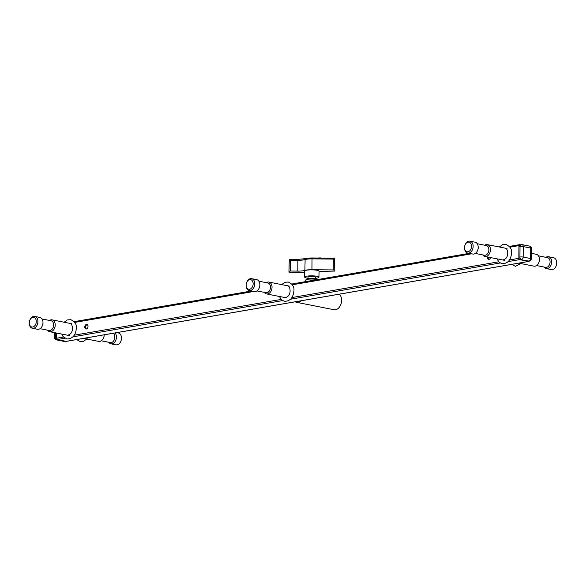 <?xml version="1.0" encoding="UTF-8"?>
<svg xmlns="http://www.w3.org/2000/svg" width="586" height="586" viewBox="0 0 586 586"><rect width="100%" height="100%" fill="white"/><g stroke="black" fill="none" stroke-linecap="round" stroke-linejoin="round"><path stroke-width="0.88" d="M487.384 256.946A2.285 1.604 -78.8 0 0 487.34 257.43A2.285 1.604 -78.8 0 0 488.534 259.386A2.285 1.604 -78.8 0 0 490.519 257.562M488.944 259.393A2.285 1.604 101.2 0 1 488.138 257.591A2.285 1.604 101.2 0 1 488.182 257.1M84.75 327.025A2.285 1.604 -78.8 0 0 85.937 328.988A2.285 1.604 -78.8 0 0 88.01 326.461A2.285 1.604 -78.8 0 0 86.823 324.505A2.285 1.604 -78.8 0 0 84.75 327.025M86.354 328.988A2.285 1.604 101.2 0 1 85.549 327.186A2.285 1.604 101.2 0 1 87.211 324.659M520.353 244.772L519.76 244.655A1.143 0.784 80.2 0 0 518.954 245.622L518.837 258.331A1.143 0.784 80.2 0 0 519.628 259.613L528.675 261.407A1.143 0.784 80.2 0 0 529.326 261.07M55.362 332.819L55.326 337.338L56.41 337.155L56.446 333.031L56.403 338.276A1.143 0.784 80.2 0 0 57.194 339.558L66.24 341.345A1.143 0.784 80.2 0 0 66.636 341.279M253.152 283.822A4.9 3.435 -78.8 0 0 250.464 279.595A4.9 3.435 -78.8 0 0 246.508 282.906A4.9 3.435 -78.8 0 0 246.164 284.628A4.9 3.435 -78.8 0 0 246.149 285.03A4.9 3.435 -78.8 0 0 249.607 289.242A4.9 3.435 -78.8 0 0 253.152 283.822M246.508 282.906L246.574 282.708A6.043 4.234 101.2 0 1 251.621 278.658A6.043 4.234 101.2 0 1 254.771 283.836A6.043 4.234 101.2 0 1 249.277 290.51A6.043 4.234 101.2 0 1 246.135 285.331A6.043 4.234 101.2 0 1 246.149 284.833L246.164 284.628M249.277 290.51L254.368 291.513A6.043 4.234 -78.8 0 0 259.422 287.462A6.043 4.234 -78.8 0 0 259.84 285.338A6.043 4.234 -78.8 0 0 259.862 284.84A6.043 4.234 -78.8 0 0 256.712 279.661L251.621 278.658M258.887 281.207L267.912 282.994A4.944 3.472 101.2 0 1 270.49 287.235A4.944 3.472 101.2 0 1 265.993 292.7L256.968 290.912M266.293 282.672A6.043 4.234 101.2 0 1 268.886 282.071A6.043 4.234 101.2 0 1 272.036 287.25A6.043 4.234 101.2 0 1 266.542 293.923A6.043 4.234 101.2 0 1 264.367 292.377M259.84 285.338L259.825 285.536A4.944 3.472 101.2 0 1 259.481 287.272L259.422 287.462M339.294 294.179A8.446 5.926 101.2 0 1 341.279 303.087A8.446 5.926 101.2 0 1 335.507 309.723A8.446 5.926 101.2 0 1 333.939 309.716L296.684 302.339A8.446 5.926 101.2 0 1 295.278 301.79M301.241 300.757A8.446 5.926 101.2 0 1 298.252 302.354A8.446 5.926 101.2 0 1 296.684 302.339M317.092 279.654A6.087 1.128 -179.5 0 0 316.125 279.405A6.087 1.128 -179.5 0 0 310.023 279.061A6.087 1.128 -179.5 0 0 305.797 279.888L306.551 279.178A5.325 0.989 0.5 0 1 310.25 278.453A5.325 0.989 0.5 0 1 315.59 278.753A5.325 0.989 0.5 0 1 317.011 279.266L317.356 279.603M305.797 279.888A6.087 1.128 -179.5 0 0 305.687 280.101L305.672 281.624M475.319 253.438L484.373 255.232A4.944 3.472 -78.8 0 0 485.296 255.24A4.944 3.472 -78.8 0 0 488.834 250.412A4.944 3.472 -78.8 0 0 486.292 245.527L477.238 243.732M484.71 245.212A6.043 4.234 101.2 0 1 486.182 244.596A6.043 4.234 101.2 0 1 487.303 244.611A6.043 4.234 101.2 0 1 490.409 250.574A6.043 4.234 101.2 0 1 486.08 256.47A6.043 4.234 101.2 0 1 484.959 256.463A6.043 4.234 101.2 0 1 482.791 254.917M521.914 263.773L533.927 266.154A6.043 4.234 -78.8 0 0 535.047 266.161A6.043 4.234 -78.8 0 0 538.629 262.975L538.79 262.638A4.944 3.472 -78.8 0 0 539.428 259.4L539.413 259.027A6.043 4.234 -78.8 0 0 536.278 254.295L531.319 253.32M538.629 262.975A6.043 4.234 -78.8 0 0 539.413 259.027M467.665 253.042L472.719 254.038A6.043 4.234 -78.8 0 0 473.84 254.053A6.043 4.234 -78.8 0 0 477.422 250.867L477.575 250.522A4.944 3.472 -78.8 0 0 478.22 247.292L478.198 246.911A6.043 4.234 -78.8 0 0 475.063 242.186L470.009 241.19A6.043 4.234 101.2 0 1 473.107 247.153A6.043 4.234 101.2 0 1 468.785 253.049A6.043 4.234 101.2 0 1 467.665 253.042A6.043 4.234 101.2 0 1 464.537 247.365L464.552 247.16A4.9 3.435 -78.8 0 0 467.994 251.768A4.9 3.435 -78.8 0 0 471.54 246.354A4.9 3.435 -78.8 0 0 468.075 242.143A4.9 3.435 -78.8 0 0 464.888 245.439A4.9 3.435 -78.8 0 0 464.552 247.16M477.422 250.867A6.043 4.234 -78.8 0 0 478.198 246.911M536.527 265.553L545.588 267.341A4.944 3.472 -78.8 0 0 546.504 267.348A4.944 3.472 -78.8 0 0 550.049 262.521A4.944 3.472 -78.8 0 0 547.507 257.635L538.446 255.84M545.918 257.32A6.043 4.234 101.2 0 1 547.397 256.712A6.043 4.234 101.2 0 1 548.518 256.719A6.043 4.234 101.2 0 1 551.616 262.682A6.043 4.234 101.2 0 1 547.295 268.586A6.043 4.234 101.2 0 1 546.174 268.571A6.043 4.234 101.2 0 1 543.998 267.026M556.7 263.392L556.685 263.597A4.9 3.435 101.2 0 1 556.348 265.319L556.282 265.517A6.043 4.234 -78.8 0 0 556.7 263.392A6.043 4.234 -78.8 0 0 553.572 257.723L548.518 256.719M546.174 268.571L551.228 269.575A6.043 4.234 -78.8 0 0 552.349 269.582A6.043 4.234 -78.8 0 0 556.282 265.517M464.888 245.439L464.954 245.241A6.043 4.234 101.2 0 1 468.888 241.176A6.043 4.234 101.2 0 1 470.009 241.19M40.082 328.68L49.136 330.475A4.944 3.472 -78.8 0 0 50.059 330.482A4.944 3.472 -78.8 0 0 53.597 325.648A4.944 3.472 -78.8 0 0 51.063 320.762L42.002 318.974M49.473 320.447A6.043 4.234 101.2 0 1 50.953 319.839A6.043 4.234 101.2 0 1 52.073 319.846A6.043 4.234 101.2 0 1 55.172 325.816A6.043 4.234 101.2 0 1 50.843 331.713A6.043 4.234 101.2 0 1 49.722 331.705A6.043 4.234 101.2 0 1 47.554 330.16M103.392 338.217L103.554 337.873A4.944 3.472 -78.8 0 0 104.198 334.818A6.043 4.234 -78.8 0 1 103.392 338.217A6.043 4.234 -78.8 0 1 99.818 341.404A6.043 4.234 -78.8 0 1 98.697 341.389L86.677 339.016M32.428 328.277L37.482 329.281A6.043 4.234 -78.8 0 0 38.603 329.288A6.043 4.234 -78.8 0 0 42.185 326.102L42.346 325.765A4.944 3.472 -78.8 0 0 42.983 322.527L42.968 322.154A6.043 4.234 -78.8 0 0 39.826 317.429L34.772 316.425A6.043 4.234 101.2 0 1 37.87 322.395A6.043 4.234 101.2 0 1 33.548 328.292A6.043 4.234 101.2 0 1 32.428 328.277A6.043 4.234 101.2 0 1 29.3 322.608L29.315 322.403A4.9 3.435 -78.8 0 0 32.757 327.01A4.9 3.435 -78.8 0 0 36.303 321.589A4.9 3.435 -78.8 0 0 32.845 317.378A4.9 3.435 -78.8 0 0 29.652 320.681A4.9 3.435 -78.8 0 0 29.315 322.403M42.185 326.102A6.043 4.234 -78.8 0 0 42.968 322.154M101.29 340.788L110.351 342.583A4.944 3.472 -78.8 0 0 111.267 342.59A4.944 3.472 -78.8 0 0 114.702 338.459A4.944 3.472 -78.8 0 0 113.201 333.266M115.017 332.951A6.043 4.234 101.2 0 1 116.131 339.294A6.043 4.234 101.2 0 1 112.058 343.821A6.043 4.234 101.2 0 1 110.937 343.814A6.043 4.234 101.2 0 1 108.762 342.268M121.463 338.635L121.449 338.84A4.9 3.435 101.2 0 1 121.112 340.561L121.046 340.759A6.043 4.234 -78.8 0 0 121.463 338.635A6.043 4.234 -78.8 0 0 118.335 332.958L116.768 332.65M110.937 343.814L115.991 344.81A6.043 4.234 -78.8 0 0 117.112 344.824A6.043 4.234 -78.8 0 0 121.046 340.759M29.652 320.681L29.718 320.483A6.043 4.234 101.2 0 1 33.651 316.418A6.043 4.234 101.2 0 1 34.772 316.425M317.4 258.016A85.402 15.822 0.5 0 1 320.198 257.899L320.769 257.943A16.159 2.996 0.5 0 1 321.091 258.06M315.59 278.753L315.605 277.2A3.809 0.703 -179.5 0 0 311.84 276.46A3.809 0.703 -179.5 0 0 307.994 277.134L307.98 278.687M315.598 278.313A7.127 1.319 -179.5 0 0 318.923 277.229A7.127 1.319 -179.5 0 0 311.877 275.845A7.127 1.319 -179.5 0 0 304.676 277.105A7.127 1.319 -179.5 0 0 307.987 278.247M318.923 277.229L319.084 271.252A7.23 1.34 -179.5 0 0 311.928 269.838A7.23 1.34 -179.5 0 0 304.625 271.12L304.676 277.105M304.632 272.585L288.949 272.146L289.001 271.296L290.539 271.032L297.791 271.106A7.992 1.48 -179.5 0 0 304.867 270.402A7.992 1.48 0.5 0 1 311.942 269.699L333.251 269.926L334.752 270.219L334.709 271.069L325.911 271.259A7.992 1.48 -179.5 0 0 319.062 271.889M333.346 258.206L333.522 258.243A1.143 1.121 -176.6 0 1 334.657 259.349L334.752 270.219L334.657 259.349L333.339 259.093L333.251 269.926M301.38 259.166L301.651 259.085A85.402 15.822 0.5 0 1 305.064 258.792M531.363 248.361A2.285 2.285 0 0 0 529.524 246.105A2.285 1.604 -78.8 0 1 530.711 248.061A2.285 0.425 -179.5 0 1 531.363 248.361L531.268 258.836A2.285 0.425 -179.5 0 0 530.616 258.529L530.711 248.061L523.261 246.589L523.166 257.056L530.616 258.529A2.285 1.604 -78.8 0 1 528.968 261.056A2.285 1.575 -99.8 0 0 529.378 261.063L528.286 261.253A2.285 1.575 -99.8 0 1 527.876 261.246L528.968 261.056L520.427 259.774L527.876 261.246M520.427 259.774A2.285 1.575 -99.8 0 1 518.852 257.21L519.936 257.027L520.031 246.552L518.94 246.743L518.852 257.21M518.94 246.743A2.285 1.575 -99.8 0 1 520.148 244.809L521.24 244.618A2.285 1.575 -99.8 0 1 521.643 244.626A2.285 1.604 -78.8 0 1 522.067 244.626L529.524 246.105M65.442 341.184L56.901 339.902L65.442 341.184A2.285 1.575 80.2 0 0 65.852 341.191M518.954 245.622L509.901 247.182M471.554 253.811L292.289 284.803M253.943 291.432L74.671 322.425M518.837 258.331L509.512 259.942M498.715 261.81L291.894 297.563M281.097 299.431L74.283 335.185M63.478 337.053L56.403 338.276M519.628 259.613L508.179 261.59M500.144 262.982L290.561 299.212M282.525 300.603L72.942 336.833M64.907 338.225L57.194 339.558M528.675 261.407L66.24 341.345M290.539 271.032L290.627 259.29L297.886 259.364L297.886 260.279L289.286 260.433A1.143 1.121 -176.6 0 1 290.436 259.342L297.886 259.386L305.775 258.602A1.143 0.982 72 0 0 305.13 259.554A8.182 1.516 0.5 0 1 297.886 260.279L297.791 271.106M306.141 258.565A6.658 1.231 0.5 0 1 312.03 257.979L333.339 258.184L333.339 259.093L312.03 258.873L311.942 269.699M289.001 271.296L289.235 261.275L288.949 272.138M312.03 257.979L312.03 258.873A7.801 1.443 -179.5 0 0 305.13 259.554L304.867 270.402M290.627 259.29L289.286 260.396L289.235 261.239A1.143 1.121 -176.6 0 1 289.242 261.21M289.235 261.275A1.143 1.121 -176.6 0 1 289.235 261.239L288.949 272.146M521.518 259.583A2.285 1.575 -99.8 0 1 519.936 257.027A2.285 0.425 -179.5 0 1 523.166 257.056A2.285 1.604 -78.8 0 1 521.518 259.583M520.031 246.552A2.285 1.575 -99.8 0 1 521.24 244.618A2.285 2.285 0 0 1 522.067 244.626A2.285 1.604 -78.8 0 1 523.261 246.589A2.285 0.425 -179.5 0 0 520.031 246.552M54.681 332.68L54.637 337.639A2.285 0.425 -179.5 0 1 55.326 337.338A2.285 1.575 80.2 0 0 56.901 339.902A2.285 1.604 101.2 0 1 56.476 339.895L63.933 341.374A2.285 2.285 0 0 0 64.76 341.382L65.647 341.228M63.933 341.374A2.285 1.604 101.2 0 0 64.357 341.374A2.285 1.575 80.2 0 0 64.76 341.382M519.555 244.655L509.307 246.42M469.232 253.35L291.696 284.042M251.614 290.971L74.078 321.663M528.88 261.407L66.445 341.345M268.886 282.071L289.374 286.122M266.542 293.923L287.03 297.974M506.993 248.501L487.303 244.611M521.445 263.685L518.778 263.151M504.649 260.36L484.959 256.463M71.756 323.743L52.073 319.846M86.215 338.92L83.542 338.393M69.412 335.595L49.722 331.705M305.775 258.602L312.03 257.965L333.339 258.184C333.764 257.891 334.203 258.28 334.657 259.349M529.378 261.063A2.285 2.285 0 0 0 531.268 258.836M54.637 337.639A2.285 2.285 0 0 0 56.476 339.895M499.323 246.984L502.546 244.699L505.872 244.406C510.113 246.31 512.003 249.211 511.549 253.101C510.897 260.111 507.732 263.649 502.055 263.722L499.089 262.184L496.979 258.844M505.139 248.134C506.648 248.442 507.52 250.083 507.74 253.064C507.637 256.946 505.989 259.254 502.788 259.994M522.91 262.44L515.358 266.359L511.922 264.337M67.558 335.229C70.752 334.489 72.4 332.181 72.503 328.307C72.254 325.259 71.382 323.619 69.902 323.377M61.742 334.079L63.024 336.51L66.819 338.964C72.554 338.84 75.719 335.302 76.312 328.336C76.773 324.454 74.876 321.553 70.642 319.641L67.309 319.934L64.086 322.227M76.693 339.58L80.128 341.594L83.454 341.301L86.325 339.389L87.673 337.675M281.705 284.606L284.928 282.32L288.261 282.027C292.495 283.932 294.384 286.832 293.93 290.722C293.278 297.725 290.114 301.27 284.437 301.343L281.47 299.805L279.361 296.457M287.521 285.756C289.03 286.056 289.902 287.704 290.121 290.685C290.019 294.56 288.371 296.875 285.177 297.607"/></g></svg>
